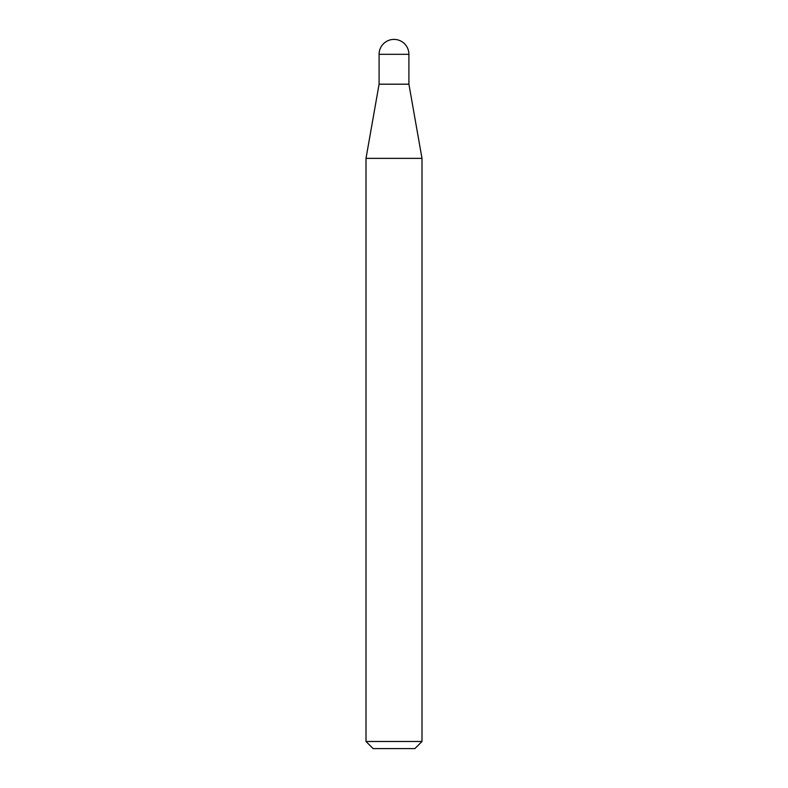 <?xml version="1.0" encoding="UTF-8"?>
<svg xmlns="http://www.w3.org/2000/svg" width="788" height="788" viewBox="0 0 788 788"><rect width="100%" height="100%" fill="white"/><g stroke="black" fill="none" stroke-linecap="round" stroke-linejoin="round"><path stroke-width="1.18" d="M394 39.4A14.913 14.913 0 0 1 408.913 54.313L379.087 54.313A14.913 14.913 0 0 1 394 39.4M379.087 54.313L379.087 84.188L408.913 84.188L408.913 54.313M379.087 84.188L366.006 158.368L421.994 158.368L408.913 84.188M421.994 741.488L414.882 748.6L373.118 748.6L366.006 741.488L421.994 741.488L421.994 158.368M366.006 741.488L366.006 158.368"/></g></svg>
